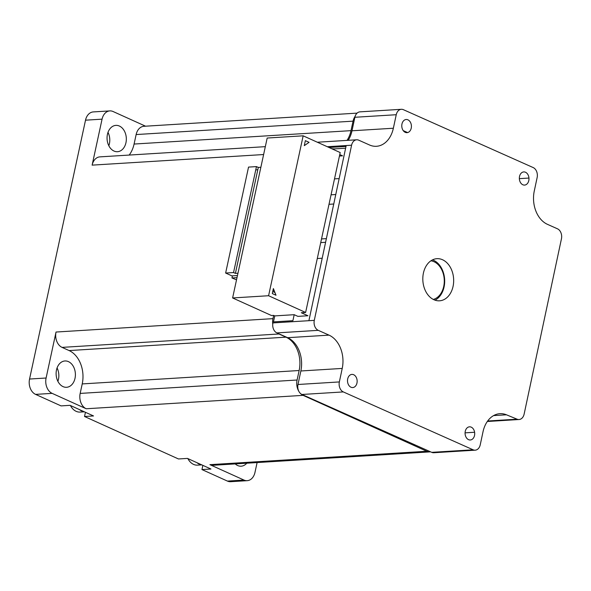 <?xml version="1.0" encoding="UTF-8"?>
<svg xmlns="http://www.w3.org/2000/svg" width="591" height="591" viewBox="0 0 591 591"><rect width="100%" height="100%" fill="white"/><g stroke="black" fill="none" stroke-linecap="round" stroke-linejoin="round"><path stroke-width="0.89" d="M85.436 412.296L84.528 416.5L178.475 458.963L187.473 458.409L196.921 462.679A14.768 10.786 86.5 0 0 201.501 464.748L196.921 462.679M202.861 465.361L201.952 469.572L227.424 481.081A12.13 8.858 -93.5 0 0 230.66 481.695L247.208 480.675A12.13 8.858 86.5 0 0 254.972 472.416L257.107 462.561M85.518 120.18A12.13 8.858 -93.5 0 1 93.289 111.921L109.837 110.901A12.13 8.858 86.5 0 0 102.066 119.16L85.518 120.18L29.55 379.038A12.13 8.858 -93.5 0 0 35.586 394.382L61.05 405.891L70.048 405.337L79.497 409.607A14.768 10.786 86.5 0 0 84.077 411.676L79.497 409.607M108.005 132.354A13.187 9.626 -93.5 0 1 108.833 145.748M57.068 367.942A13.187 9.626 -93.5 0 1 58.465 379.333A13.187 9.626 -93.5 0 1 57.896 381.335M305.621 312.469L301.299 312.735L307.97 315.749L297.894 316.37L294.192 314.693L292.9 320.691L273.47 321.896L274.771 315.897L273.655 315.395L271.498 315.528L232.61 297.953L268.587 295.729L303.161 135.819L340.194 152.552L305.621 312.469L268.587 295.729M273.655 315.395L272.953 318.645A12.13 8.858 86.5 0 0 272.739 324.178M52.134 393.362A12.13 8.858 86.5 0 1 46.098 378.018L56.034 332.039A12.13 8.858 -93.5 0 0 62.07 347.382L69.11 350.566A26.373 19.259 86.5 0 1 82.223 383.921L80.169 393.414A12.13 8.858 -93.5 0 0 86.205 408.758L52.134 393.362L35.586 394.382M263.616 154.539L92.122 165.133L102.066 119.16M300.73 393.724A12.13 8.858 86.5 0 0 303.117 395.357L426.813 451.265A12.13 8.858 86.5 0 0 430.049 451.879A12.13 8.858 86.5 0 0 430.551 451.827M247.208 480.675A12.13 8.858 86.5 0 1 243.972 480.062L209.901 464.659L426.813 451.265M201.952 469.572L210.95 469.018L201.501 464.748M84.528 416.5L93.526 415.946L84.077 411.676M406.401 132.65L404.178 131.645M109.837 110.901A12.13 8.858 86.5 0 1 113.066 111.514L145.556 126.193M75.013 378.314A13.187 9.626 -93.5 0 1 66.569 387.29A13.187 9.626 -93.5 0 1 56.5 369.944A13.187 9.626 -93.5 0 1 64.944 360.968A13.187 9.626 -93.5 0 1 75.013 378.314M277.726 333.272A12.13 8.858 86.5 0 0 278.989 333.981L286.022 337.166A26.373 19.259 -93.5 0 1 299.142 370.52L297.088 380.013A12.13 8.858 86.5 0 0 298.898 391.441M129.185 155.064A26.373 19.259 86.5 0 0 134.083 144.049L136.137 134.556A12.13 8.858 -93.5 0 1 143.909 126.297L357.09 113.125M355.117 116.346A12.13 8.858 86.5 0 0 353.056 121.155L351.002 130.648A26.373 19.259 -93.5 0 1 347.006 140.392M92.122 165.133A12.13 8.858 -93.5 0 1 99.894 156.874L265.322 146.657M430.049 451.879L213.129 465.28A12.13 8.858 -93.5 0 1 209.901 464.659M113.989 151.037A13.187 9.626 -93.5 0 1 107.097 136.713A13.187 9.626 -93.5 0 1 115.88 125.381A13.187 9.626 -93.5 0 1 119.389 126.046A13.187 9.626 -93.5 0 1 126.289 140.37A13.187 9.626 -93.5 0 1 117.506 151.702A13.187 9.626 -93.5 0 1 113.989 151.037M246.772 463.196A13.187 9.626 -93.5 0 1 241.165 466.196A13.187 9.626 -93.5 0 1 237.648 465.523A13.187 9.626 -93.5 0 1 235.225 463.913M274.918 292.471L272.754 291.496M274.771 315.897L294.192 314.693M276.004 295.241L273.382 288.571L272.303 293.572L276.004 295.241M304.284 145.652L309.071 142.328L305.362 140.651L304.284 145.652M232.61 297.953L267.184 138.035L303.161 135.819M339.441 156.024L342.544 155.832L339.759 154.576M273.36 290.004L273.012 291.614M273.101 289.885L274.069 290.321M257.809 169.75L255.748 169.883M237.456 275.539L231.931 275.879L225.636 273.035L233.548 272.547L235.403 273.382L237.959 273.227M235.403 273.382L258.304 167.438L260.86 167.283M258.304 167.438L256.457 166.603L233.548 272.547M225.636 273.035L248.538 167.09L256.457 166.603M236.526 279.846L231.968 277.955L236.998 277.644M232.426 275.849L231.968 277.955M487.656 421.006L517.095 419.189A7.912 5.777 86.5 0 0 519.053 419.521A7.912 5.777 86.5 0 0 524.128 414.106L561.45 238.801A7.912 5.777 86.5 0 0 557.483 228.813L547.473 224.351A26.373 19.259 86.5 0 1 534.264 191.063L537.138 177.551A7.912 5.777 86.5 0 0 533.178 167.563L403.402 109.69A7.912 5.777 86.5 0 0 401.311 109.305A7.912 5.777 86.5 0 0 396.243 114.72L393.362 128.232L351.992 130.788L354.873 117.277A7.912 5.777 -93.5 0 1 359.949 111.854L401.311 109.305M517.095 419.189L506.465 414.801A26.373 19.259 86.5 0 0 499.934 413.678A26.373 19.259 86.5 0 0 483.024 431.74L480.247 444.764A7.912 5.777 86.5 0 1 475.171 450.179A7.912 5.777 86.5 0 1 473.088 449.788L343.312 391.922A7.912 5.777 86.5 0 1 339.352 381.934L342.226 368.422A26.373 19.259 86.5 0 0 329.01 335.134L287.647 337.69L276.891 332.896A7.912 5.777 -93.5 0 1 272.931 322.915L308.901 320.691L346.193 145.549L327.274 146.716M393.362 128.232A26.373 19.259 86.5 0 1 376.452 146.287A26.373 19.259 86.5 0 1 369.501 144.98L358.744 140.185A7.912 5.777 86.5 0 0 356.661 139.794A7.912 5.777 86.5 0 0 351.586 145.216L314.294 320.359A7.912 5.777 86.5 0 0 318.261 330.339L329.01 335.134M442.504 259.73A21.099 15.403 -93.5 0 1 453.6 282.624A21.099 15.403 -93.5 0 1 439.541 300.804A21.099 15.403 -93.5 0 1 433.986 299.755A21.099 15.403 -93.5 0 1 422.883 276.861A21.099 15.403 -93.5 0 1 436.941 258.681A21.099 15.403 -93.5 0 1 442.504 259.73M411.233 128.151A6.597 4.817 86.5 0 0 407.93 119.825A6.597 4.817 86.5 0 0 401.961 124.014A6.597 4.817 86.5 0 0 405.263 132.34A6.597 4.817 86.5 0 0 411.233 128.151M528.797 180.573A6.597 4.817 86.5 0 0 525.495 172.247A6.597 4.817 86.5 0 0 519.526 176.436A6.597 4.817 86.5 0 0 522.828 184.761A6.597 4.817 86.5 0 0 528.797 180.573M356.964 383.049A6.597 4.817 -93.5 0 1 352.738 387.563A6.597 4.817 -93.5 0 1 347.693 378.912A6.597 4.817 -93.5 0 1 351.918 374.399A6.597 4.817 -93.5 0 1 356.964 383.049M465.257 431.334A6.597 4.817 86.5 0 0 468.56 439.66A6.597 4.817 86.5 0 0 474.529 435.471A6.597 4.817 86.5 0 0 471.219 427.145A6.597 4.817 86.5 0 0 465.257 431.334M475.171 450.179L433.801 452.736A7.912 5.777 -93.5 0 1 431.718 452.344L301.942 394.478A7.912 5.777 -93.5 0 1 297.982 384.49L300.856 370.978A26.373 19.259 86.5 0 0 287.647 337.69M331.433 148.592A26.373 19.259 86.5 0 0 335.082 148.843L345.624 148.193M348.18 140.318A26.373 19.259 86.5 0 0 351.992 130.788M403.239 130.626L407.605 132.569M434.991 300.162A21.099 15.403 86.5 0 0 444.661 280.06A21.099 15.403 86.5 0 0 433.513 260.284A21.099 15.403 86.5 0 0 432.501 259.885M201.804 464.881L197.52 465.147A14.768 10.786 -93.5 0 1 187.857 458.579M84.38 411.816L80.095 412.082A14.768 10.786 -93.5 0 1 70.432 405.515M430.928 260.801A19.577 14.295 -93.5 0 1 443.715 286.465A19.577 14.295 -93.5 0 1 433.314 299.438M272.953 318.645L56.034 332.039M46.098 378.018L29.55 379.038M303.117 395.357L86.205 408.758M243.972 480.062L227.424 481.081M360.399 420.541L359.033 420.629M322.198 258.223L317.278 258.526M339.153 178.593L334.499 178.881M299.142 370.52L82.223 383.921M297.088 380.013L80.169 393.414M286.022 337.166L69.11 350.566M278.989 333.981L62.07 347.382M353.056 121.155L136.137 134.556M351.002 130.648L134.083 144.049M335.762 194.52L331.056 194.808M333.745 204.013L329.002 204.309M326.372 238.631L321.519 238.934M325.589 242.295L320.728 242.598M396.812 436.786L395.024 436.897M415.266 445.008L413.257 445.134M506.465 414.801L493.588 415.599M474.603 432.257L465.073 432.848M431.718 452.344L473.088 449.788M301.942 394.478L343.312 391.922M297.982 384.49L339.352 381.934M342.226 368.422L300.856 370.978M318.261 330.339L276.891 332.896M346.001 146.435L328.98 147.484M354.873 117.277L396.243 114.72M519.349 178.652L528.952 178.054M351.586 145.216L346.193 145.549M314.294 320.359L308.901 320.691M331.773 148.747L332.194 148.725M362.106 422.018L363.502 421.93M487.316 421.486L519.053 419.521M356.661 139.794L317.337 142.224"/></g></svg>
